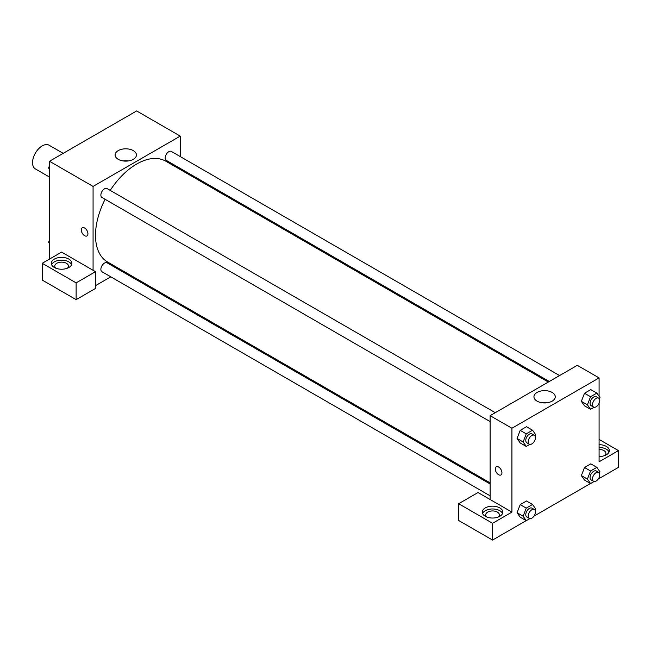 <?xml version="1.0" encoding="UTF-8"?>
<svg xmlns="http://www.w3.org/2000/svg" width="651" height="651" viewBox="0 0 651 651"><rect width="100%" height="100%" fill="white"/><g stroke="black" fill="none" stroke-linecap="round" stroke-linejoin="round"><path stroke-width="0.98" d="M63.196 153.351L49.085 145.206A13.695 7.91 120 0 0 38.531 148.876A13.695 7.91 120 0 0 32.55 162.66A13.695 7.91 120 0 0 35.39 168.926L49.5 177.072M49.5 259.106L49.5 161.261L136.653 110.939L180.237 136.1L180.237 156.557M180.237 168.422L180.237 169.529M133.3 150.617A10.66 6.152 180 0 1 136.425 154.971A10.66 6.152 180 0 1 125.765 161.123A10.66 6.152 180 0 1 115.097 154.971A10.66 6.152 180 0 1 121.68 149.282A10.66 6.152 180 0 1 133.3 150.617M93.077 270.287L61.601 252.116L42.234 263.297L76.126 282.868L95.502 271.687L93.077 270.287L93.077 186.422L49.5 161.261M93.077 186.422L180.237 136.1M128.345 160.943A10.66 6.152 0 0 0 123.177 160.943M82.254 227.769A4.712 2.718 -120 0 0 81.53 231.544A4.712 2.718 -120 0 0 84.606 235.695A4.712 2.718 60 0 1 81.53 231.544A4.712 2.718 60 0 1 82.246 227.769A4.712 2.718 60 0 1 86.957 230.487A4.712 2.718 60 0 1 86.957 235.922A4.712 2.718 60 0 1 84.606 235.695A4.712 2.718 -120 0 0 86.957 235.922M54.342 259.106A10.27 5.932 180 0 1 65.531 257.82A10.27 5.932 180 0 1 71.879 263.297A10.27 5.932 180 0 1 61.601 269.229A10.27 5.932 180 0 1 51.331 263.297A10.27 5.932 180 0 1 54.342 259.106M71.586 264.697A10.27 5.932 0 0 0 64.376 260.384A10.27 5.932 0 0 0 54.342 261.897A10.27 5.932 0 0 0 51.624 264.697M55.799 268.188A6.852 3.955 180 0 1 54.757 266.096A6.852 3.955 180 0 1 58.981 262.443A6.852 3.955 180 0 1 66.443 263.297A6.852 3.955 180 0 1 68.453 266.096A6.852 3.955 180 0 1 67.411 268.188M42.234 263.297L42.234 280.068L76.126 299.639L95.502 288.458L95.502 271.687M76.126 282.868L76.126 299.639M122.03 270.344L121.07 270.897M110.792 276.83L95.502 285.667M490.13 483.978L107.073 262.817A5.135 2.962 120 0 0 103.118 264.2A5.135 2.962 120 0 0 100.872 269.368A5.135 2.962 120 0 0 101.938 271.719L490.13 495.842M559.575 375.57L171.376 151.447A5.135 2.962 120 0 0 167.421 152.822A5.135 2.962 120 0 0 165.175 157.99A5.135 2.962 120 0 0 166.241 160.341L549.298 381.494M495.273 412.693L107.073 188.57A5.135 2.962 120 0 0 103.118 189.946A5.135 2.962 120 0 0 100.872 195.113A5.135 2.962 120 0 0 101.938 197.465L490.13 421.588M105.096 199.287A58.208 33.608 120 0 0 95.502 235.345A58.208 33.608 120 0 0 107.553 261.987L490.13 482.871M548.337 382.056L165.761 161.171A58.208 33.608 120 0 0 110.231 190.393M490.13 499.529L478.029 492.538L458.662 503.719L492.555 523.29L511.922 512.109L490.13 499.529L490.13 415.655L577.291 365.333L599.083 377.914L599.083 396.272M458.662 503.719L458.662 520.491L492.555 540.061L526.187 520.645M533.934 516.17L590.49 483.522M598.236 479.046L618.45 467.377L618.45 450.606L599.083 461.787L599.083 403.335M599.083 449.442A6.852 3.955 180 0 1 603.925 450.606A6.852 3.955 180 0 1 605.926 453.397A6.852 3.955 180 0 1 604.885 455.497M609.067 451.997A10.27 5.932 0 0 0 599.083 447.465M599.083 444.674A10.27 5.932 180 0 1 609.352 450.606A10.27 5.932 180 0 1 599.083 456.53M486.745 517A6.852 3.955 180 0 1 485.703 514.9A6.852 3.955 180 0 1 492.555 510.945A6.852 3.955 180 0 1 499.398 514.9A6.852 3.955 180 0 1 498.357 517M502.539 513.501A10.27 5.932 0 0 0 495.33 509.196A10.27 5.932 0 0 0 485.288 510.709A10.27 5.932 0 0 0 482.57 513.501M485.288 507.91A10.27 5.932 180 0 1 496.485 506.624A10.27 5.932 180 0 1 502.824 512.109A10.27 5.932 180 0 1 492.555 518.033A10.27 5.932 180 0 1 482.285 512.109A10.27 5.932 180 0 1 485.288 507.91M492.555 523.29L492.555 540.061M599.083 439.417L618.45 450.606M594.119 481.504L590.563 483.563L587.414 479.087L590.563 470.982L584.508 467.483L590.799 463.854L584.508 467.483L581.367 475.596L584.508 480.064L581.359 475.604M594.119 407.257L590.563 409.308L584.508 405.817L581.359 401.35M590.563 409.308L587.414 404.832L590.563 396.728L584.508 393.237L590.799 389.607L584.508 393.237L581.367 401.341L584.508 405.817M529.816 444.381L526.26 446.431L520.206 442.94L517.057 438.473M526.26 446.431L523.111 441.964L526.26 433.859L520.206 430.36L526.496 426.73L520.206 430.36L517.057 438.465L520.206 442.94M529.816 518.635L526.26 520.686L523.111 516.21L526.26 508.105L520.206 504.615L526.496 500.977L520.206 504.615L517.057 512.719L520.206 517.195L517.057 512.728M511.922 512.109L511.922 428.236L599.083 377.914M552.146 392.431A10.66 6.152 180 0 1 555.27 396.784A10.66 6.152 180 0 1 544.61 402.945A10.66 6.152 180 0 1 533.95 396.784A10.66 6.152 180 0 1 540.525 391.096A10.66 6.152 180 0 1 552.146 392.431M511.922 428.236L490.13 415.655M547.19 402.757A10.66 6.152 0 0 0 542.023 402.757M496.257 466.791A4.712 2.718 -120 0 0 495.533 470.567A4.712 2.718 -120 0 0 498.609 474.717A4.712 2.718 60 0 1 495.533 470.567A4.712 2.718 60 0 1 496.249 466.791A4.712 2.718 60 0 1 500.961 469.509A4.712 2.718 60 0 1 500.961 474.945A4.712 2.718 60 0 1 498.609 474.717A4.712 2.718 -120 0 0 500.961 474.945M526.26 433.859L532.551 430.221L535.692 434.697L535.146 436.113M534.39 435.283L531.973 433.883A5.135 2.962 120 0 0 528.01 435.259A5.135 2.962 120 0 0 525.772 440.426A5.135 2.962 120 0 0 526.838 442.778L529.255 444.177A5.135 2.962 120 0 0 534.39 441.207A5.135 2.962 120 0 0 534.39 435.283A5.135 2.962 120 0 0 530.435 436.658A5.135 2.962 120 0 0 528.189 441.826A5.135 2.962 120 0 0 529.255 444.177M523.111 441.964L517.057 438.465M532.551 430.221L526.496 426.73M590.563 396.728L596.853 393.098L599.994 397.574L599.449 398.99M598.692 398.152L596.275 396.76A5.135 2.962 120 0 0 592.32 398.135A5.135 2.962 120 0 0 590.075 403.303A5.135 2.962 120 0 0 591.141 405.654L593.557 407.046A5.135 2.962 120 0 0 598.692 404.084A5.135 2.962 120 0 0 598.692 398.152A5.135 2.962 120 0 0 594.737 399.527A5.135 2.962 120 0 0 592.5 404.702A5.135 2.962 120 0 0 593.557 407.046M587.414 404.832L581.367 401.341M596.853 393.098L590.799 389.607M526.26 508.105L532.551 504.476L535.692 508.952L535.146 510.368M534.39 509.53L531.973 508.13A5.135 2.962 120 0 0 528.01 509.513A5.135 2.962 120 0 0 525.772 514.681A5.135 2.962 120 0 0 526.838 517.032L529.255 518.424A5.135 2.962 120 0 0 534.39 515.462A5.135 2.962 120 0 0 534.39 509.53A5.135 2.962 120 0 0 530.435 510.905A5.135 2.962 120 0 0 528.189 516.072A5.135 2.962 120 0 0 529.255 518.424M526.26 520.686L520.206 517.195M523.111 516.21L517.057 512.719M532.551 504.476L526.496 500.977M590.563 470.982L596.853 467.353L599.994 471.82L599.449 473.236M598.692 472.406L596.275 471.007A5.135 2.962 120 0 0 592.32 472.382A5.135 2.962 120 0 0 590.075 477.549A5.135 2.962 120 0 0 591.141 479.901L593.557 481.301A5.135 2.962 120 0 0 598.692 478.339A5.135 2.962 120 0 0 598.692 472.406A5.135 2.962 120 0 0 594.737 473.782A5.135 2.962 120 0 0 592.5 478.949A5.135 2.962 120 0 0 593.557 481.301M590.563 483.563L584.508 480.064M587.414 479.087L581.367 475.596M596.853 467.353L590.799 463.854M49.5 169.293L48.581 167.991L49.5 165.631M51.689 159.991L58.094 156.297M49.5 168.519L48.581 167.991M115.992 122.868L122.396 119.174M49.5 243.547L48.581 242.245L49.5 239.885M49.5 242.774L48.581 242.245"/></g></svg>
